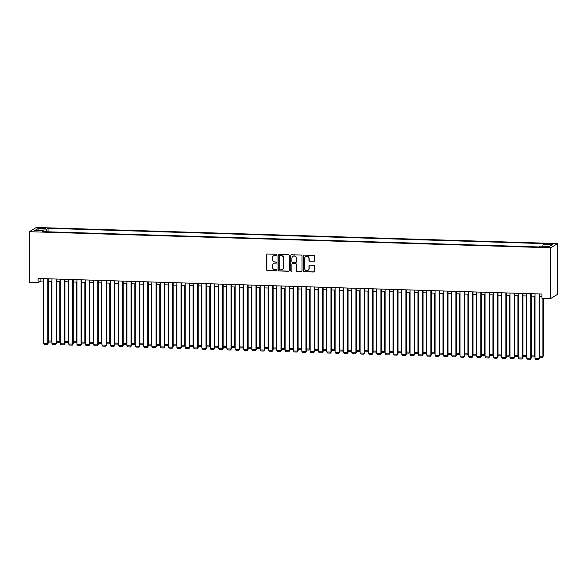<?xml version="1.0" encoding="UTF-8"?>
<svg xmlns="http://www.w3.org/2000/svg" width="587" height="587" viewBox="0 0 587 587"><rect width="100%" height="100%" fill="white"/><g stroke="black" fill="none" stroke-linecap="round" stroke-linejoin="round"><path stroke-width="0.88" d="M276.704 254.868A0.587 0.565 -121.3 0 0 276.132 254.274L267.445 254.002A0.836 0.807 -121.3 0 0 266.63 254.809L266.63 269.749A0.836 0.807 -121.3 0 0 267.445 270.607L276.132 270.871A0.587 0.565 -121.3 0 0 276.704 270.306A0.587 0.565 -121.3 0 0 276.132 269.712L275.01 269.675A2.678 2.59 -121.3 0 1 272.39 266.938L272.39 265.691A2.678 2.59 -121.3 0 1 275.01 263.115L276.132 263.152A0.587 0.565 -121.3 0 0 276.704 262.587A0.587 0.565 -121.3 0 0 276.132 261.993L275.01 261.956A2.678 2.59 -121.3 0 1 272.39 259.219L272.39 257.972A2.678 2.59 -121.3 0 1 275.01 255.396L276.132 255.433A0.587 0.565 -121.3 0 0 276.704 254.868M550.518 243.642A2.73 0.374 0 0 0 547.187 244.009A2.73 0.374 0 0 0 549.322 244.375A2.73 0.374 0 0 0 552.653 244.009A2.73 0.374 0 0 0 550.518 243.642M313.92 261.288A0.836 0.807 -121.3 0 0 314.742 260.481L314.742 256.292A0.836 0.807 -121.3 0 0 313.92 255.44L304.279 255.14A0.836 0.807 -121.3 0 0 303.457 255.947L303.457 270.886A0.836 0.807 -121.3 0 0 304.279 271.737L313.92 272.038A0.836 0.807 -121.3 0 0 314.742 271.231L314.742 266.168A0.836 0.807 -121.3 0 0 313.92 265.317L309.797 265.185A0.836 0.807 -121.3 0 0 308.975 265.992L308.975 268.501A2.238 2.165 -121.3 0 1 305.732 270.35A2.238 2.165 -121.3 0 1 304.602 268.369L304.602 258.529A2.238 2.165 -121.3 0 1 307.845 256.688A2.238 2.165 -121.3 0 1 308.975 258.669L308.975 260.305A0.836 0.807 -121.3 0 0 309.797 261.164L314.111 261.171A0.836 0.807 -121.3 0 0 314.449 261.112M29.35 231.704L29.35 282.442L38.096 282.714L38.096 278.48L541.97 294.028L541.97 298.255L550.709 298.526L550.709 247.787L29.35 231.704L36.291 227.477L557.65 243.568L550.709 247.787M289.318 255.506A0.836 0.807 -121.3 0 0 288.496 254.655L278.854 254.354A0.836 0.807 -121.3 0 0 278.033 255.162L278.033 270.101A0.836 0.807 -121.3 0 0 278.854 270.959L288.496 271.253A0.836 0.807 -121.3 0 0 289.318 270.446L289.318 255.506M291.563 254.751L301.212 255.044A0.836 0.807 -121.3 0 1 302.026 255.903L302.026 270.842A0.836 0.807 -121.3 0 1 301.212 271.649L297.081 271.517A0.836 0.807 -121.3 0 1 296.266 270.666L296.266 264.605A0.836 0.807 -121.3 0 0 295.444 263.746L292.708 263.666A0.836 0.807 -121.3 0 0 291.893 264.466L291.893 270.776A0.587 0.565 -121.3 0 1 291.042 271.26A0.587 0.565 -121.3 0 1 290.748 270.739L290.748 255.55A0.836 0.807 -121.3 0 1 291.563 254.751M40.386 228.659L45.441 228.365L41.545 227.954L38.316 228.306L40.386 228.659M542.762 246.232L543.114 244.427L544.428 243.627L48.046 228.314L46.74 229.113L46.219 231.755M543.114 244.427L552.272 244.706L549.425 246.437L540.26 246.158L538.954 246.958L42.572 231.645L43.886 230.845L34.728 230.559L37.575 228.827L46.74 229.113M550.709 298.526L557.65 294.307L557.65 243.568M38.096 282.714L40.907 280.997L43.621 281.085M48.251 281.224L51.95 281.342M56.579 281.481L60.278 281.599M64.908 281.738L68.606 281.855M73.236 281.995L76.934 282.112M81.564 282.252L85.262 282.369M89.892 282.508L93.59 282.626M98.22 282.765L101.918 282.883M106.548 283.022L110.246 283.139M114.876 283.279L118.574 283.396M123.211 283.536L126.902 283.653M131.539 283.792L135.23 283.91M139.867 284.049L143.558 284.167M148.195 284.306L151.886 284.424M156.524 284.563L160.214 284.68M164.852 284.82L168.542 284.937M173.18 285.084L176.87 285.194M181.508 285.341L185.206 285.451M189.836 285.598L193.534 285.708M198.164 285.854L201.862 285.964M206.492 286.111L210.19 286.221M214.82 286.368L218.518 286.478M223.148 286.625L226.846 286.735M231.476 286.882L235.174 286.992M239.804 287.138L243.502 287.248M248.132 287.395L251.83 287.505M256.46 287.652L260.158 287.762M264.788 287.909L268.486 288.019M273.124 288.166L276.815 288.276M281.452 288.422L285.143 288.533M289.78 288.679L293.471 288.789M298.108 288.936L301.799 289.046M306.436 289.193L310.127 289.303M314.764 289.45L318.455 289.56M323.092 289.707L326.783 289.817M331.42 289.963L335.118 290.073M339.748 290.22L343.446 290.33M348.076 290.477L351.774 290.587M356.404 290.734L360.102 290.844M364.732 290.991L368.431 291.101M373.061 291.247L376.759 291.357M381.389 291.504L385.087 291.614M389.717 291.761L393.415 291.871M398.045 292.018L401.743 292.135M406.373 292.275L410.071 292.392M414.701 292.531L418.399 292.649M423.029 292.788L426.727 292.906M431.364 293.045L435.055 293.162M439.692 293.302L443.383 293.419M448.02 293.559L451.711 293.676M456.348 293.816L460.039 293.933M464.677 294.072L468.367 294.19M473.005 294.329L476.695 294.447M481.333 294.586L485.031 294.703M489.661 294.843L493.359 294.96M497.989 295.1L501.687 295.217M506.317 295.356L510.015 295.474M514.645 295.613L518.343 295.731M522.973 295.87L526.671 295.987M531.301 296.127L534.999 296.244M539.629 296.384L541.97 296.457M40.907 278.568L40.907 280.997M48.046 231.814L48.046 228.314M44.106 231.689L43.886 230.845M38.793 230.684L37.575 228.827M276.528 255.286A0.587 0.565 -121.3 0 1 276.323 255.316L275.2 255.286A2.678 2.59 -121.3 0 0 273.711 255.712M273.711 263.431A2.678 2.59 -121.3 0 1 275.2 263.005L276.323 263.042A0.587 0.565 -121.3 0 0 276.528 263.005M267.107 254.068A0.836 0.807 -121.3 0 0 266.821 254.692L266.821 269.631A0.836 0.807 -121.3 0 0 267.635 270.49L276.323 270.761A0.587 0.565 -121.3 0 0 276.528 270.724M278.517 254.42A0.836 0.807 -121.3 0 0 278.223 255.044L278.223 269.983A0.836 0.807 -121.3 0 0 279.038 270.842L288.687 271.143A0.836 0.807 -121.3 0 0 289.024 271.077M279.75 255.543A0.587 0.565 -121.3 0 0 279.177 256.108L279.177 269.22A0.587 0.565 -121.3 0 0 279.75 269.822L280.938 269.859A2.678 2.59 -121.3 0 0 283.55 267.283L283.55 258.317A2.678 2.59 -121.3 0 0 280.938 255.58L279.94 255.433A0.587 0.565 -121.3 0 0 279.544 255.58M282.42 269.433A2.678 2.59 -121.3 0 0 283.741 267.166L283.55 267.283M279.94 255.433L281.122 255.47A2.678 2.59 -121.3 0 1 283.741 258.207L283.741 267.166M292.37 263.724A0.836 0.807 -121.3 0 1 292.898 263.548L295.635 263.636A0.836 0.807 -121.3 0 1 296.45 264.488L296.45 270.548A0.836 0.807 -121.3 0 0 297.271 271.407L301.395 271.532A0.836 0.807 -121.3 0 0 301.733 271.465M291.225 254.809A0.836 0.807 -121.3 0 0 290.932 255.44L290.932 270.629A0.587 0.565 -121.3 0 0 291.71 271.194M296.266 258.317A2.238 2.165 -121.3 0 0 292.913 256.336A2.238 2.165 -121.3 0 0 291.893 258.185L291.893 261.648A0.836 0.807 -121.3 0 0 292.708 262.499L295.444 262.587A0.836 0.807 -121.3 0 0 296.266 261.78L296.45 258.199A2.238 2.165 -121.3 0 0 293.008 256.277M295.973 262.411A0.836 0.807 -121.3 0 0 296.45 261.67L296.266 261.78M296.45 258.199L296.45 261.67M305.717 256.629A2.238 2.165 -121.3 0 1 309.166 258.551L309.166 260.195A0.836 0.807 -121.3 0 0 309.98 261.046L314.111 261.171M308.05 270.291A2.238 2.165 -121.3 0 0 309.166 268.391L308.975 268.501M309.459 265.251A0.836 0.807 -121.3 0 0 309.166 265.874L309.166 268.391M303.941 255.206A0.836 0.807 -121.3 0 0 303.648 255.829L303.648 270.768A0.836 0.807 -121.3 0 0 304.462 271.627L314.111 271.92A0.836 0.807 -121.3 0 0 314.449 271.862M51.531 281.327L51.531 341.084L51.95 340.834M48.251 340.981L51.531 341.084L51.047 342.074L48.251 341.994M51.95 340.878L51.047 342.074M47.782 278.781L47.782 343.366L48.251 343.079L48.251 278.796M43.621 278.656L43.621 343.234L47.782 343.366L47.298 344.364L44.385 344.268L43.621 343.234M48.251 343.079L47.298 344.364M59.859 281.584L59.859 341.341L60.278 341.091M56.579 341.238L59.859 341.341L59.375 342.331L56.579 342.25M60.278 341.135L59.375 342.331M68.187 281.841L68.187 341.597L68.606 341.348M64.908 341.495L68.187 341.597L67.703 342.595L64.908 342.507M68.606 341.392L67.703 342.595M76.515 282.098L76.515 341.854L76.934 341.605M73.236 341.751L76.515 341.854L76.031 342.852L73.236 342.764M76.934 341.656L76.031 342.852M84.844 282.354L84.844 342.111L85.262 341.861M81.564 342.008L84.844 342.111L84.367 343.109L81.564 343.021M85.262 341.913L84.367 343.109M56.11 279.038L56.11 343.622L56.579 343.336L56.579 279.052M51.95 278.913L51.95 343.49L56.11 343.622L55.626 344.62L52.713 344.525L51.95 343.49M56.579 343.336L55.626 344.62M64.438 279.295L64.438 343.879L64.908 343.593L64.908 279.309M60.278 279.17L60.278 343.755L64.438 343.879L63.954 344.877L61.041 344.782L60.278 343.755M64.908 343.593L63.954 344.877M72.766 279.551L72.766 344.136L73.236 343.85L73.236 279.566M68.606 279.427L68.606 344.011L72.766 344.136L72.282 345.134L69.369 345.039L68.606 344.011M73.236 343.85L72.282 345.134M81.094 279.808L81.094 344.393L81.564 344.107L81.564 279.823M76.934 279.683L76.934 344.268L81.094 344.393L80.61 345.391L77.697 345.295L76.934 344.268M81.564 344.107L80.61 345.391M93.179 282.611L93.179 342.368L93.59 342.118M89.892 342.265L93.179 342.368L92.695 343.366L89.892 343.278M93.59 342.17L92.695 343.366M89.422 280.065L89.422 344.65L89.892 344.364L89.892 280.08M85.262 279.94L85.262 344.525L89.422 344.65L88.938 345.648L86.025 345.552L85.262 344.525M89.892 344.364L88.938 345.648M101.507 282.868L101.507 342.625L101.918 342.375M98.22 342.522L101.507 342.625L101.023 343.622L98.22 343.534M101.918 342.426L101.023 343.622M97.75 280.322L97.75 344.907L98.22 344.62L98.22 280.337M93.59 280.197L93.59 344.782L97.75 344.907L97.273 345.904L94.353 345.809L93.59 344.782M98.22 344.62L97.273 345.904M109.835 283.125L109.835 342.881L110.246 342.632M106.548 342.779L109.835 342.881L109.351 343.879L106.548 343.791M110.246 342.683L109.351 343.879M106.086 280.579L106.086 345.163L106.548 344.877L106.548 280.593M101.918 280.454L101.918 345.039L106.086 345.163L105.601 346.161L102.681 346.066L101.918 345.039M106.548 344.877L105.601 346.161M118.163 283.382L118.163 343.138L118.574 342.889M114.876 343.035L118.163 343.138L117.679 344.136L114.876 344.048M118.574 342.94L117.679 344.136M114.414 280.835L114.414 345.42L114.876 345.134L114.876 280.85M110.246 280.711L110.246 345.295L114.414 345.42L113.929 346.418L111.009 346.323L110.246 345.295M114.876 345.134L113.929 346.418M126.491 283.638L126.491 343.395L126.902 343.146M123.211 343.292L126.491 343.395L126.007 344.393L123.211 344.305M126.902 343.197L126.007 344.393M122.742 281.092L122.742 345.677L123.211 345.391L123.211 281.107M118.574 280.968L118.574 345.552L122.742 345.677L122.257 346.675L119.337 346.579L118.574 345.552M123.211 345.391L122.257 346.675M134.819 283.895L134.819 343.652L135.23 343.402M131.539 343.549L134.819 343.652L134.335 344.65L131.539 344.562M135.23 343.454L134.335 344.65M131.07 281.349L131.07 345.934L131.539 345.648L131.539 281.364M126.902 281.224L126.902 345.809L131.07 345.934L130.585 346.932L127.665 346.836L126.902 345.809M131.539 345.648L130.585 346.932M143.147 284.152L143.147 343.909L143.558 343.659M139.867 343.806L143.147 343.909L142.663 344.907L139.867 344.818M143.558 343.711L142.663 344.907M139.398 281.606L139.398 346.191L139.867 345.904L139.867 281.621M135.23 281.481L135.23 346.066L139.398 346.191L138.914 347.188L136.001 347.093L135.23 346.066M139.867 345.904L138.914 347.188M151.475 284.409L151.475 344.165L151.886 343.916M148.195 344.063L151.475 344.165L150.991 345.163L148.195 345.075M151.886 343.967L150.991 345.163M147.726 281.863L147.726 346.447L148.195 346.161L148.195 281.877M143.558 281.738L143.558 346.323L147.726 346.447L147.242 347.445L144.329 347.35L143.558 346.323M148.195 346.161L147.242 347.445M159.803 284.666L159.803 344.422L160.214 344.173M156.524 344.32L159.803 344.422L159.319 345.42L156.524 345.332M160.214 344.224L159.319 345.42M156.054 282.12L156.054 346.704L156.524 346.418L156.524 282.134M151.886 281.995L151.886 346.579L156.054 346.704L155.57 347.702L152.657 347.607L151.886 346.579M156.524 346.418L155.57 347.702M168.131 284.922L168.131 344.679L168.542 344.43M164.852 344.576L168.131 344.679L167.647 345.677L164.852 345.589M168.542 344.481L167.647 345.677M164.382 282.376L164.382 346.961L164.852 346.675L164.852 282.391M160.214 282.252L160.214 346.836L164.382 346.961L163.898 347.959L160.985 347.871L160.214 346.836M164.852 346.675L163.898 347.959M176.46 285.179L176.46 344.936L176.87 344.686M173.18 344.833L176.46 344.936L175.975 345.934L173.18 345.846M176.87 344.738L175.975 345.934M172.71 282.633L172.71 347.218L173.18 346.932L173.18 282.648M168.542 282.508L168.542 347.093L172.71 347.218L172.226 348.216L169.313 348.128L168.542 347.093M173.18 346.932L172.226 348.216M184.788 285.436L184.788 345.193L185.206 344.943M181.508 345.09L184.788 345.193L184.303 346.191L181.508 346.103M185.206 344.995L184.303 346.191M181.038 282.89L181.038 347.475L181.508 347.188L181.508 282.905M176.87 282.765L176.87 347.35L181.038 347.475L180.554 348.473L177.641 348.385L176.87 347.35M181.508 347.188L180.554 348.473M193.116 285.693L193.116 345.45L193.534 345.2M189.836 345.347L193.116 345.45L192.631 346.447L189.836 346.359M193.534 345.251L192.631 346.447M189.366 283.147L189.366 347.731L189.836 347.445L189.836 283.161M185.206 283.022L185.206 347.607L189.366 347.731L188.882 348.729L185.969 348.641L185.206 347.607M189.836 347.445L188.882 348.729M201.444 285.95L201.444 345.706L201.862 345.457M198.164 345.604L201.444 345.706L200.959 346.704L198.164 346.616M201.862 345.508L200.959 346.704M197.694 283.404L197.694 347.988L198.164 347.702L198.164 283.418M193.534 283.279L193.534 347.864L197.694 347.988L197.21 348.986L194.297 348.898L193.534 347.864M198.164 347.702L197.21 348.986M209.772 286.207L209.772 345.963L210.19 345.714M206.492 345.86L209.772 345.963L209.288 346.961L206.492 346.873M210.19 345.765L209.288 346.961M206.022 283.66L206.022 348.245L206.492 347.959L206.492 283.675M201.862 283.536L201.862 348.12L206.022 348.245L205.538 349.243L202.625 349.155L201.862 348.12M206.492 347.959L205.538 349.243M218.1 286.463L218.1 346.22L218.518 345.97M214.82 346.117L218.1 346.22L217.616 347.218L214.82 347.13M218.518 346.022L217.616 347.218M214.35 283.917L214.35 348.502L214.82 348.216L214.82 283.932M210.19 283.792L210.19 348.377L214.35 348.502L213.866 349.5L210.953 349.412L210.19 348.377M214.82 348.216L213.866 349.5M226.428 286.72L226.428 346.477L226.846 346.227M223.148 346.374L226.428 346.477L225.944 347.475L223.148 347.387M226.846 346.279L225.944 347.475M222.678 284.174L222.678 348.759L223.148 348.473L223.148 284.189M218.518 284.049L218.518 348.634L222.678 348.759L222.194 349.757L219.281 349.669L218.518 348.634M223.148 348.473L222.194 349.757M234.756 286.977L234.756 346.734L235.174 346.484M231.476 346.638L234.756 346.734L234.279 347.731L231.476 347.643M235.174 346.535L234.279 347.731M231.007 284.438L231.007 349.016L231.476 348.729L231.476 284.446M226.846 284.306L226.846 348.891L231.007 349.016L230.522 350.013L227.609 349.925L226.846 348.891M231.476 348.729L230.522 350.013M243.091 287.234L243.091 346.99L243.502 346.741M239.804 346.895L243.091 346.99L242.607 347.988L239.804 347.9M243.502 346.792L242.607 347.988M239.335 284.695L239.335 349.272L239.804 348.986L239.804 284.71M235.174 284.563L235.174 349.148L239.335 349.272L238.85 350.27L235.937 350.182L235.174 349.148M239.804 348.986L238.85 350.27M251.419 287.491L251.419 347.247L251.83 346.998M248.132 347.152L251.419 347.247L250.935 348.245L248.132 348.157M251.83 347.049L250.935 348.245M247.663 284.952L247.663 349.529L248.132 349.25L248.132 284.966M243.502 284.82L243.502 349.404L247.663 349.529L247.178 350.527L244.265 350.439L243.502 349.404M248.132 349.25L247.178 350.527M259.748 287.747L259.748 347.504L260.158 347.255M256.46 347.409L259.748 347.504L259.263 348.502L256.46 348.414M260.158 347.306L259.263 348.502M268.076 288.004L268.076 347.761L268.486 347.511M264.788 347.665L268.076 347.761L267.591 348.759L264.788 348.671M268.486 347.563L267.591 348.759M276.404 288.268L276.404 348.018L276.815 347.768M273.124 347.922L276.404 348.018L275.919 349.016L273.124 348.927M276.815 347.82L275.919 349.016M255.998 285.209L255.998 349.786L256.46 349.507L256.46 285.223M251.83 285.077L251.83 349.661L255.998 349.786L255.514 350.784L252.593 350.696L251.83 349.661M256.46 349.507L255.514 350.784M264.326 285.465L264.326 350.043L264.788 349.764L264.788 285.48M260.158 285.333L260.158 349.918L264.326 350.043L263.842 351.041L260.922 350.953L260.158 349.918M264.788 349.764L263.842 351.041M272.654 285.722L272.654 350.3L273.124 350.021L273.124 285.737M268.486 285.59L268.486 350.175L272.654 350.3L272.17 351.297L269.25 351.209L268.486 350.175M273.124 350.021L272.17 351.297M284.732 288.525L284.732 348.274L285.143 348.025M281.452 348.179L284.732 348.274L284.247 349.272L281.452 349.184M285.143 348.076L284.247 349.272M280.982 285.979L280.982 350.556L281.452 350.278L281.452 285.994M276.815 285.847L276.815 350.432L280.982 350.556L280.498 351.554L277.578 351.466L276.815 350.432M281.452 350.278L280.498 351.554M293.06 288.782L293.06 348.531L293.471 348.282M289.78 348.436L293.06 348.531L292.575 349.529L289.78 349.441M293.471 348.333L292.575 349.529M289.31 286.236L289.31 350.813L289.78 350.534L289.78 286.251M285.143 286.104L285.143 350.688L289.31 350.813L288.826 351.811L285.906 351.723L285.143 350.688M289.78 350.534L288.826 351.811M301.388 289.039L301.388 348.788L301.799 348.539M298.108 348.693L301.388 348.788L300.904 349.786L298.108 349.698M301.799 348.59L300.904 349.786M297.638 286.493L297.638 351.077L298.108 350.791L298.108 286.507M293.471 286.361L293.471 350.945L297.638 351.077L297.154 352.068L294.241 351.98L293.471 350.945M298.108 350.791L297.154 352.068M309.716 289.296L309.716 349.045L310.127 348.795M306.436 348.949L309.716 349.045L309.232 350.043L306.436 349.955M310.127 348.847L309.232 350.043M305.966 286.75L305.966 351.334L306.436 351.048L306.436 286.764M301.799 286.617L301.799 351.202L305.966 351.334L305.482 352.325L302.569 352.237L301.799 351.202M306.436 351.048L305.482 352.325M318.044 289.552L318.044 349.302L318.455 349.052M314.764 349.206L318.044 349.302L317.56 350.3L314.764 350.212M318.455 349.104L317.56 350.3M314.294 287.006L314.294 351.591L314.764 351.305L314.764 287.021M310.127 286.874L310.127 351.459L314.294 351.591L313.81 352.582L310.897 352.493L310.127 351.459M314.764 351.305L313.81 352.582M326.372 289.809L326.372 349.566L326.783 349.309M323.092 349.463L326.372 349.566L325.888 350.556L323.092 350.468M326.783 349.36L325.888 350.556M322.623 287.263L322.623 351.848L323.092 351.562L323.092 287.278M318.455 287.131L318.455 351.716L322.623 351.848L322.138 352.838L319.225 352.75L318.455 351.716M323.092 351.562L322.138 352.838M334.7 290.066L334.7 349.823L335.118 349.566M331.42 349.72L334.7 349.823L334.216 350.813L331.42 350.725M335.118 349.617L334.216 350.813M330.951 287.52L330.951 352.105L331.42 351.818L331.42 287.535M326.783 287.388L326.783 351.973L330.951 352.105L330.466 353.095L327.553 353.007L326.783 351.973M331.42 351.818L330.466 353.095M343.028 290.323L343.028 350.079L343.446 349.823M339.748 349.977L343.028 350.079L342.544 351.07L339.748 350.982M343.446 349.874L342.544 351.07M339.279 287.777L339.279 352.361L339.748 352.075L339.748 287.791M335.118 287.645L335.118 352.229L339.279 352.361L338.794 353.352L335.881 353.264L335.118 352.229M339.748 352.075L338.794 353.352M351.356 290.58L351.356 350.336L351.774 350.079M348.076 350.234L351.356 350.336L350.872 351.327L348.076 351.239M351.774 350.131L350.872 351.327M347.607 288.034L347.607 352.618L348.076 352.332L348.076 288.048M343.446 287.901L343.446 352.486L347.607 352.618L347.122 353.609L344.209 353.521L343.446 352.486M348.076 352.332L347.122 353.609M359.684 290.836L359.684 350.593L360.102 350.336M356.404 350.49L359.684 350.593L359.2 351.584L356.404 351.496M360.102 350.388L359.2 351.584M355.935 288.29L355.935 352.875L356.404 352.589L356.404 288.305M351.774 288.158L351.774 352.743L355.935 352.875L355.451 353.866L352.538 353.778L351.774 352.743M356.404 352.589L355.451 353.866M368.012 291.093L368.012 350.85L368.431 350.593M364.732 350.747L368.012 350.85L367.528 351.84L364.732 351.752M368.431 350.644L367.528 351.84M364.263 288.547L364.263 353.132L364.732 352.846L364.732 288.562M360.102 288.415L360.102 353L364.263 353.132L363.779 354.122L360.866 354.034L360.102 353M364.732 352.846L363.779 354.122M376.34 291.35L376.34 351.107L376.759 350.85M373.061 351.004L376.34 351.107L375.856 352.097L373.061 352.009M376.759 350.901L375.856 352.097M372.591 288.804L372.591 353.389L373.061 353.103L373.061 288.819M368.431 288.672L368.431 353.257L372.591 353.389L372.107 354.379L369.194 354.291L368.431 353.257M373.061 353.103L372.107 354.379M384.668 291.607L384.668 351.364L385.087 351.107M381.389 351.261L384.668 351.364L384.184 352.354L381.389 352.266M385.087 351.158L384.184 352.354M380.919 289.061L380.919 353.645L381.389 353.359L381.389 289.075M376.759 288.929L376.759 353.513L380.919 353.645L380.435 354.636L377.522 354.548L376.759 353.513M381.389 353.359L380.435 354.636M393.004 291.864L393.004 351.62L393.415 351.364M389.717 351.518L393.004 351.62L392.52 352.611L389.717 352.523M393.415 351.415L392.52 352.611M389.247 289.318L389.247 353.902L389.717 353.616L389.717 289.332M385.087 289.186L385.087 353.77L389.247 353.902L388.763 354.893L385.85 354.805L385.087 353.77M389.717 353.616L388.763 354.893M401.332 292.121L401.332 351.877L401.743 351.62M398.045 351.774L401.332 351.877L400.848 352.868L398.045 352.78M401.743 351.672L400.848 352.868M397.575 289.574L397.575 354.159L398.045 353.873L398.045 289.589M393.415 289.442L393.415 354.027L397.575 354.159L397.091 355.15L394.178 355.062L393.415 354.027M398.045 353.873L397.091 355.15M409.66 292.377L409.66 352.134L410.071 351.877M406.373 352.031L409.66 352.134L409.176 353.125L406.373 353.036M410.071 351.929L409.176 353.125M405.903 289.831L405.903 354.416L406.373 354.13L406.373 289.846M401.743 289.699L401.743 354.284L405.903 354.416L405.426 355.406L402.506 355.318L401.743 354.284M406.373 354.13L405.426 355.406M417.988 292.634L417.988 352.391L418.399 352.134M414.701 352.288L417.988 352.391L417.504 353.381L414.701 353.293M418.399 352.185L417.504 353.381M414.239 290.088L414.239 354.673L414.701 354.387L414.701 290.103M410.071 289.956L410.071 354.541L414.239 354.673L413.754 355.663L410.834 355.575L410.071 354.541M414.701 354.387L413.754 355.663M426.316 292.891L426.316 352.648L426.727 352.391M423.029 352.545L426.316 352.648L425.832 353.638L423.029 353.55M426.727 352.442L425.832 353.638M422.567 290.345L422.567 354.93L423.029 354.643L423.029 290.36M418.399 290.213L418.399 354.797L422.567 354.93L422.082 355.92L419.162 355.832L418.399 354.797M423.029 354.643L422.082 355.92M434.644 293.148L434.644 352.904L435.055 352.648M431.364 352.802L434.644 352.904L434.16 353.895L431.364 353.807M435.055 352.699L434.16 353.895M430.895 290.602L430.895 355.186L431.364 354.9L431.364 290.616M426.727 290.47L426.727 355.054L430.895 355.186L430.41 356.177L427.49 356.089L426.727 355.054M431.364 354.9L430.41 356.177M442.972 293.405L442.972 353.161L443.383 352.904M439.692 353.058L442.972 353.161L442.488 354.152L439.692 354.071M443.383 352.956L442.488 354.152M439.223 290.858L439.223 355.443L439.692 355.157L439.692 290.873M435.055 290.726L435.055 355.311L439.223 355.443L438.738 356.434L435.818 356.346L435.055 355.311M439.692 355.157L438.738 356.434M451.3 293.661L451.3 353.418L451.711 353.161M448.02 353.315L451.3 353.418L450.816 354.409L448.02 354.328M451.711 353.213L450.816 354.409M447.551 291.115L447.551 355.7L448.02 355.414L448.02 291.13M443.383 290.983L443.383 355.568L447.551 355.7L447.067 356.691L444.154 356.603L443.383 355.568M448.02 355.414L447.067 356.691M459.628 293.918L459.628 353.675L460.039 353.418M456.348 353.572L459.628 353.675L459.144 354.665L456.348 354.585M460.039 353.469L459.144 354.665M455.879 291.372L455.879 355.957L456.348 355.671L456.348 291.387M451.711 291.24L451.711 355.825L455.879 355.957L455.395 356.947L452.482 356.859L451.711 355.825M456.348 355.671L455.395 356.947M467.956 294.175L467.956 353.932L468.367 353.675M464.677 353.829L467.956 353.932L467.472 354.922L464.677 354.841M468.367 353.726L467.472 354.922M464.207 291.629L464.207 356.214L464.677 355.927L464.677 291.644M460.039 291.497L460.039 356.082L464.207 356.214L463.723 357.204L460.81 357.116L460.039 356.082M464.677 355.927L463.723 357.204M476.284 294.432L476.284 354.188L476.695 353.932M473.005 354.086L476.284 354.188L475.8 355.179L473.005 355.098M476.695 353.983L475.8 355.179M472.535 291.886L472.535 356.47L473.005 356.184L473.005 291.9M468.367 291.761L468.367 356.338L472.535 356.47L472.051 357.461L469.138 357.373L468.367 356.338M473.005 356.184L472.051 357.461M484.613 294.689L484.613 354.445L485.031 354.196M481.333 354.343L484.613 354.445L484.128 355.436L481.333 355.355M485.031 354.24L484.128 355.436M480.863 292.143L480.863 356.727L481.333 356.441L481.333 292.157M476.695 292.018L476.695 356.595L480.863 356.727L480.379 357.718L477.466 357.63L476.695 356.595M481.333 356.441L480.379 357.718M492.941 294.945L492.941 354.702L493.359 354.453M489.661 354.599L492.941 354.702L492.456 355.693L489.661 355.612M493.359 354.497L492.456 355.693M489.191 292.399L489.191 356.984L489.661 356.698L489.661 292.414M485.031 292.275L485.031 356.852L489.191 356.984L488.707 357.975L485.794 357.887L485.031 356.852M489.661 356.698L488.707 357.975M501.269 295.202L501.269 354.959L501.687 354.709M497.989 354.856L501.269 354.959L500.784 355.949L497.989 355.869M501.687 354.753L500.784 355.949M497.519 292.656L497.519 357.241L497.989 356.955L497.989 292.671M493.359 292.531L493.359 357.109L497.519 357.241L497.035 358.231L494.122 358.143L493.359 357.109M497.989 356.955L497.035 358.231M509.597 295.459L509.597 355.216L510.015 354.966M506.317 355.113L509.597 355.216L509.112 356.206L506.317 356.126M510.015 355.01L509.112 356.206M505.847 292.913L505.847 357.498L506.317 357.212L506.317 292.928M501.687 292.788L501.687 357.366L505.847 357.498L505.363 358.488L502.45 358.4L501.687 357.366M506.317 357.212L505.363 358.488M517.925 295.716L517.925 355.473L518.343 355.223M514.645 355.37L517.925 355.473L517.441 356.463L514.645 356.382M518.343 355.267L517.441 356.463M514.175 293.17L514.175 357.754L514.645 357.468L514.645 293.184M510.015 293.045L510.015 357.622L514.175 357.754L513.691 358.745L510.778 358.657L510.015 357.622M514.645 357.468L513.691 358.745M526.253 295.973L526.253 355.729L526.671 355.48M522.973 355.627L526.253 355.729L525.769 356.72L522.973 356.639M526.671 355.524L525.769 356.72M522.503 293.427L522.503 358.011L522.973 357.725L522.973 293.441M518.343 293.302L518.343 357.879L522.503 358.011L522.019 359.002L519.106 358.914L518.343 357.879M522.973 357.725L522.019 359.002M534.581 296.23L534.581 355.986L534.999 355.737M531.301 355.883L534.581 355.986L534.097 356.977L531.301 356.896M534.999 355.781L534.097 356.977M530.831 293.683L530.831 358.268L531.301 357.982L531.301 293.698M526.671 293.559L526.671 358.136L530.831 358.268L530.347 359.266L527.434 359.171L526.671 358.136M531.301 357.982L530.347 359.266M542.909 298.284L542.909 356.243L543.379 355.957L543.379 298.299M539.629 356.14L542.909 356.243L542.432 357.234L539.629 357.153M543.379 355.957L542.432 357.234M539.159 293.94L539.159 358.525L539.629 358.239L539.629 293.955M534.999 293.816L534.999 358.393L539.159 358.525L538.675 359.523L535.762 359.427L534.999 358.393M539.629 358.239L538.675 359.523M41.545 228.695L41.545 227.954M43.379 228.717L43.379 228.013"/></g></svg>
